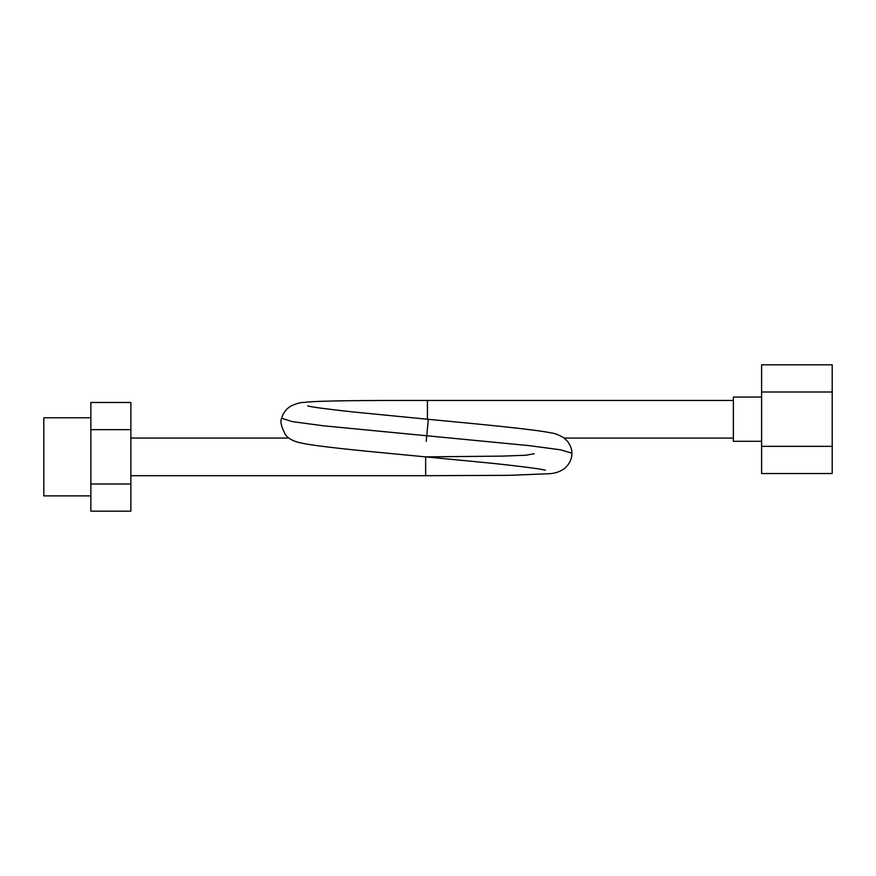 <?xml version="1.0" encoding="UTF-8"?>
<svg xmlns="http://www.w3.org/2000/svg" width="876" height="876" viewBox="0 0 876 876"><rect width="100%" height="100%" fill="white"/><g stroke="black" fill="none" stroke-linecap="round" stroke-linejoin="round"><path stroke-width="1.31" d="M832.2 391.999L832.2 364.832L761.605 364.832L761.605 391.999L832.2 391.999L832.2 473.522L761.605 473.522L761.605 391.999M832.2 446.344L761.605 446.344M761.605 397.058L733.365 397.058L733.365 441.296L761.605 441.296M130.874 484.001L90.863 484.001L90.863 402.478L130.874 402.478L130.874 511.168L90.863 511.168L90.863 484.001M130.874 429.656L90.863 429.656M90.863 417.764L43.8 417.764L43.8 495.893L90.863 495.893M427.422 419.243L427.422 400.431C370.176 400.398 318.152 400.551 303.698 402.434C300.676 402.303 296.384 403.507 290.799 406.059L287.339 408.643C284.152 411.95 282.28 415.169 281.722 418.301C279.926 420.83 281.119 426.229 285.291 434.496C288.379 439.128 295.289 441.931 301.705 443.147C311.714 445.249 334.139 448.008 368.982 451.436L478.559 461.97C511.026 465.046 542.2 468.999 545.387 470.237M307.695 405.895C310.991 406.979 326.135 409.004 353.127 411.961L428.309 419.319L426.754 435.766L323.616 425.824L292.277 421.608L281.722 418.301M428.309 419.319C485.348 424.685 537.119 429.733 551.343 432.974C554.322 433.116 558.461 434.715 563.761 437.759L567.593 441.394C570.67 445.873 572.094 449.804 571.853 453.166L560.75 449.848L529.268 445.643L426.754 435.766L426.218 441.384M534.207 453.702L525.961 455.235L502.43 456.111L425.648 456.867L425.648 457.568M425.648 470.292L425.648 475.69L130.874 475.69M425.648 456.867L425.648 474.945L425.648 456.867M733.365 400.431L427.422 400.431M733.365 438.088L564.199 438.088M571.853 453.166C572.017 455.181 571.743 461.948 564.845 468.255C560.224 471.671 554.99 473.489 549.143 473.708L509.482 475.329L425.648 475.69M288.872 438.044L130.874 438.044"/></g></svg>
